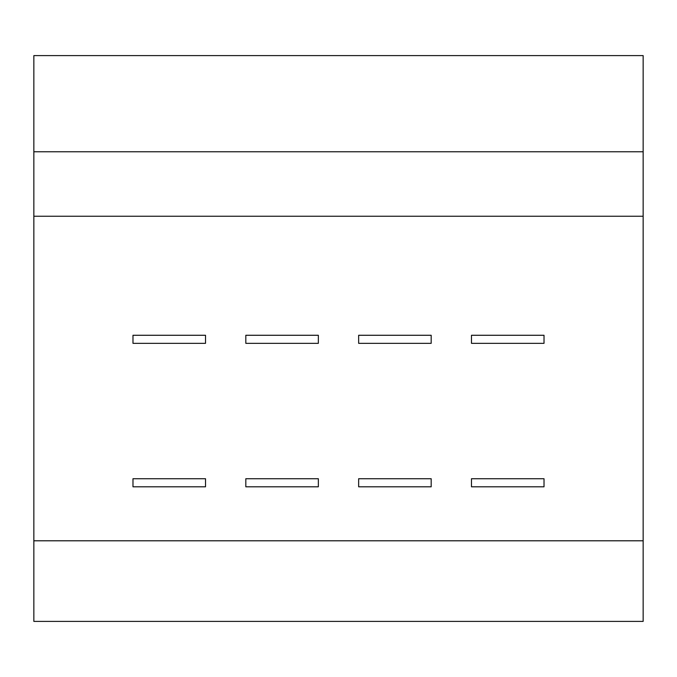 <?xml version="1.0" encoding="UTF-8"?>
<svg xmlns="http://www.w3.org/2000/svg" width="677" height="677" viewBox="0 0 677 677"><rect width="100%" height="100%" fill="white"/><g stroke="black" fill="none" stroke-linecap="round" stroke-linejoin="round"><path stroke-width="1.02" d="M33.85 540.796L643.15 540.796L643.15 621.393L33.85 621.393L33.85 55.607L643.15 55.607L643.15 151.766L33.85 151.766M33.85 216.242L643.15 216.242L643.15 540.796M205.52 335.276L205.52 343.332L132.98 343.332L132.98 335.276L205.52 335.276M205.52 478.732L205.52 486.797L132.98 486.797L132.98 478.732L205.52 478.732M245.819 335.276L245.819 343.332L318.351 343.332L318.351 335.276L245.819 335.276M245.819 478.732L245.819 486.797L318.351 486.797L318.351 478.732L245.819 478.732M358.649 335.276L358.649 343.332L431.181 343.332L431.181 335.276L358.649 335.276M358.649 478.732L358.649 486.797L431.181 486.797L431.181 478.732L358.649 478.732M471.48 335.276L471.48 343.332L544.02 343.332L544.02 335.276L471.48 335.276M471.48 478.732L471.48 486.797L544.02 486.797L544.02 478.732L471.48 478.732M643.15 216.242L643.15 151.766"/></g></svg>
